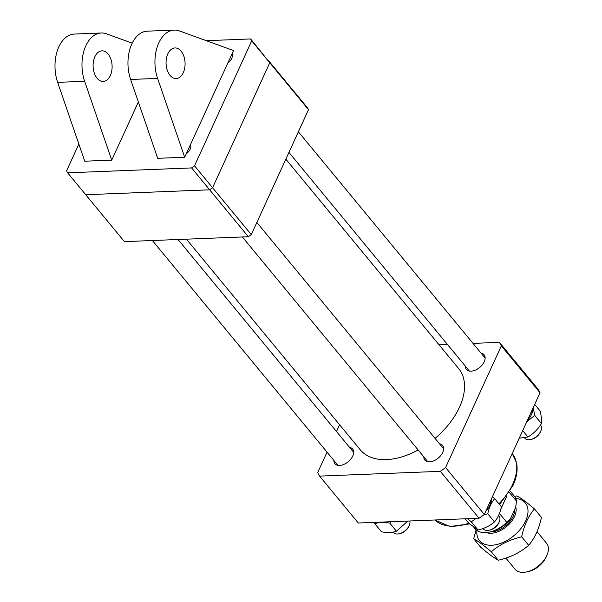<?xml version="1.0" encoding="UTF-8"?>
<svg xmlns="http://www.w3.org/2000/svg" width="602" height="602" viewBox="0 0 602 602"><rect width="100%" height="100%" fill="white"/><g stroke="black" fill="none" stroke-linecap="round" stroke-linejoin="round"><path stroke-width="0.9" d="M78.854 144.059L66.566 170.893L67.642 172.827L124.426 241.628L248.363 236.721L209.654 189.811L212.574 187.719L269.779 62.766L268.703 60.832L307.419 107.735L308.495 109.677L251.711 40.876L250.635 38.942L206.32 40.695M250.635 38.942L269.779 62.766L212.574 187.719L209.654 189.811L85.71 194.724L209.654 189.811L191.586 167.92L194.506 165.828L251.29 234.629L308.495 109.677M251.29 234.629L248.363 236.721M186.424 239.175L360.289 449.837A63.804 38.754 -39.5 0 0 418.157 449.98M435.05 438.376A63.804 38.754 -39.5 0 0 461.207 403.084A63.804 38.754 -39.5 0 0 458.701 368.62L285.837 159.161M439.55 443.832A11.483 6.976 140.5 0 1 442.568 445.488A11.483 6.976 140.5 0 1 442.703 452.441A11.483 6.976 140.5 0 1 433.869 460.808A11.483 6.976 140.5 0 1 424.854 460.101A11.483 6.976 140.5 0 1 423.8 456.828M481.073 353.141A11.483 6.976 140.5 0 1 484.091 354.796A11.483 6.976 140.5 0 1 484.226 361.749A11.483 6.976 140.5 0 1 475.392 370.117A11.483 6.976 140.5 0 1 466.377 369.41A11.483 6.976 140.5 0 1 465.323 366.136M349.589 447.391A11.483 6.976 140.5 0 1 352.614 449.047A11.483 6.976 140.5 0 1 352.749 456A11.483 6.976 140.5 0 1 343.915 464.375A11.483 6.976 140.5 0 1 334.893 463.668A11.483 6.976 140.5 0 1 333.847 460.387M327.036 452.14L317.66 472.623A112.288 68.199 -39.5 0 0 319.594 476.114L440.34 471.328A112.288 68.199 -39.5 0 0 445.6 467.558L501.331 345.834A112.288 68.199 -39.5 0 0 499.389 342.35L473.029 343.388M447.391 344.404L438.993 344.735M339.581 424.749L336.48 431.506M319.594 476.114L358.31 523.018L479.049 518.239A112.288 68.199 140.5 0 0 484.309 514.469L540.039 392.745A112.288 68.199 140.5 0 0 538.105 389.253L499.389 342.35M440.34 471.328L479.049 518.239M484.309 514.469L445.6 467.558M501.331 345.834L540.039 392.745M546.985 555.149L546.247 556.842A17.864 10.851 140.5 0 1 546.082 557.219A17.864 10.851 140.5 0 1 528.488 571.501L526.682 571.9A20.415 12.401 -39.5 0 0 546.789 555.578A20.415 12.401 -39.5 0 0 546.985 555.149A20.415 12.401 -39.5 0 0 546.541 543.215L537.037 531.694M515.756 506.937A20.415 12.401 140.5 0 1 514.529 516.486A20.415 12.401 140.5 0 1 486.25 532.537M514.484 509.962A18.504 11.235 140.5 0 1 513.032 516.546A18.504 11.235 140.5 0 1 490.893 531.739M506.733 496.093L500.902 508.886M473.782 527.217L474.986 528.676A25.517 15.502 -39.5 0 0 489.524 532.04A25.517 15.502 -39.5 0 0 506.794 522.37L510.218 519.285L515.673 507.358L516.516 501.142L509.262 492.353M516.516 501.142A25.517 15.502 -39.5 0 0 514.349 496.183L510.082 491.014M499.449 513.468L506.794 522.37M510.218 519.285A22.966 13.951 140.5 0 1 491.33 531.641L489.524 532.04M500.856 509.051L506.884 495.882M505.868 558.084L515.049 569.206A20.415 12.401 -39.5 0 0 526.682 571.9M515.726 498.433A29.671 18.022 140.5 0 1 517.171 532.732A29.671 18.022 140.5 0 1 489.577 545.224A29.671 18.022 140.5 0 1 476.927 530.46M476.099 529.813L473.691 538.737C477.717 540.859 483.587 545.201 491.285 551.748C499.57 544.592 509.698 539.618 521.663 536.841C524.101 525.35 528.36 516.042 534.448 508.916C526.75 502.361 520.888 498.027 516.855 495.897L514.582 496.477M534.448 508.916L541.454 517.396C539.016 528.88 534.757 538.188 528.661 545.322C520.376 552.478 510.255 557.452 498.283 560.229C494.219 558.084 488.35 553.742 480.689 547.218L473.691 538.737M528.661 545.322L521.663 536.841M498.283 560.229L491.285 551.748M540.754 431.152L540.385 432.003A8.932 5.426 140.5 0 1 537.736 435.765A8.932 5.426 140.5 0 1 531.506 439.332L530.603 439.528A10.211 6.201 -39.5 0 0 537.729 435.449A10.211 6.201 -39.5 0 0 540.754 431.152A10.211 6.201 -39.5 0 0 540.536 425.185L540.468 425.11M524.515 437.85L524.786 438.181A10.211 6.201 -39.5 0 0 530.603 439.528M530.385 413.845A20.415 12.401 -39.5 0 0 533.086 407.938M527.42 420.316A16.435 9.986 -39.5 0 0 531.483 414.53A16.435 9.986 -39.5 0 0 532.898 408.577M526.773 421.731L534.757 415.448L533.206 407.682M534.704 404.409L539.971 410.79C541.454 416.238 541.951 420.505 541.476 423.59C537.97 429.234 533.47 433.703 527.977 436.984L519.233 438.203M541.476 423.59L534.757 415.448M527.977 436.984L522.709 430.603M94.853 56.761A15.313 9.504 -92.3 0 1 101.994 50.839A15.313 9.504 -92.3 0 1 110.918 59.237A15.313 9.504 -92.3 0 1 110.339 75.521A15.313 9.504 -92.3 0 1 103.205 81.443A15.313 9.504 -92.3 0 1 94.281 73.038A15.313 9.504 -92.3 0 1 94.853 56.761M138.355 101.986L111.731 160.14L84.739 161.208L57.649 82.361A33.178 20.596 -92.3 0 1 58.838 46.881A33.178 20.596 -92.3 0 1 74.302 34.058L101.286 32.99A33.178 20.596 -92.3 0 1 106.381 33.802L132.192 43.163M111.731 160.14L84.641 81.293A33.178 20.596 -92.3 0 1 85.823 45.812A33.178 20.596 -92.3 0 1 101.286 32.99M190.157 149.183A8.676 5.268 -39.5 0 0 190.48 144.608L186.229 153.894A8.676 5.268 -39.5 0 0 190.157 149.183M231.68 58.492A8.676 5.268 -39.5 0 0 232.003 53.917L227.752 63.202A8.676 5.268 -39.5 0 0 231.68 58.492M167.823 53.871A15.313 9.504 -92.3 0 1 174.956 47.949A15.313 9.504 -92.3 0 1 183.888 56.347A15.313 9.504 -92.3 0 1 183.309 72.631A15.313 9.504 -92.3 0 1 176.168 78.553A15.313 9.504 -92.3 0 1 167.243 70.148A15.313 9.504 -92.3 0 1 167.823 53.871M174.249 30.1L147.264 31.169A33.178 20.596 87.7 0 0 131.8 43.991A33.178 20.596 87.7 0 0 130.619 79.472L157.709 158.318L184.694 157.25L157.604 78.403A33.178 20.596 -92.3 0 1 158.785 42.923A33.178 20.596 -92.3 0 1 174.249 30.1A33.178 20.596 -92.3 0 1 179.343 30.913L233.538 50.56L232.003 53.917M67.642 172.827L191.586 167.92M194.506 165.828L251.711 40.876M227.752 63.202L190.48 144.608M186.229 153.894L184.694 157.25M499.231 521.844L498.862 522.694A8.932 5.426 140.5 0 1 489.983 530.023L489.08 530.219A10.211 6.201 -39.5 0 0 499.231 521.844A10.211 6.201 -39.5 0 0 499.013 515.876L498.622 515.41M482.992 528.541L483.263 528.872A10.211 6.201 -39.5 0 0 483.933 529.512A10.211 6.201 -39.5 0 0 489.08 530.219M409.27 525.403L408.908 526.253A8.932 5.426 140.5 0 1 406.26 530.016A8.932 5.426 140.5 0 1 400.021 533.583L399.126 533.786A10.211 6.201 -39.5 0 0 406.245 529.707A10.211 6.201 -39.5 0 0 409.27 525.403A10.211 6.201 -39.5 0 0 409.827 520.978M393.031 532.1L393.309 532.439A10.211 6.201 -39.5 0 0 399.126 533.786M488.862 504.536A20.415 12.401 -39.5 0 0 491.563 498.629M467.453 518.698L471.306 521.859L476.152 518.352M494.475 521.926L487.763 513.784C489.095 507.539 491.398 502.489 494.686 498.659L501.406 506.801C500.089 513.017 497.779 518.059 494.475 521.926C489.99 525.802 484.505 528.496 478.018 530.001L468.491 522.95L465.06 518.796M494.686 498.659L492.413 496.77M483.677 514.943L487.763 513.784M478.018 530.001L471.306 521.859M407.78 521.061L396.492 531.242L389.772 523.1L390.668 521.738M396.492 531.242C392.489 532.627 387.492 532.83 381.487 531.837L374.775 523.695C378.801 522.303 383.805 522.107 389.772 523.1M374.436 522.385L374.775 523.695M485.897 511.008A16.435 9.986 -39.5 0 0 491.375 499.276M434.9 519.985A51.042 31.003 -39.5 0 0 468.845 523.258M498.938 503.814A51.042 31.003 -39.5 0 0 512.708 484.264A51.042 31.003 -39.5 0 0 512.219 453.517M130.619 79.472L157.604 78.403M57.649 82.361L84.641 81.293M434.885 519.993L449.897 526.524L469.605 523.89M499.57 504.574L513.032 485.408C516.742 477.258 517.908 469.711 516.539 462.772L512.091 453.359M298.374 131.778L485.137 358.07M288.93 152.404L469.394 371.065M256.858 222.469L443.621 448.761M242.35 236.962L427.871 461.757M152.389 240.522L337.918 465.316M178.026 239.506L353.66 452.32"/></g></svg>
